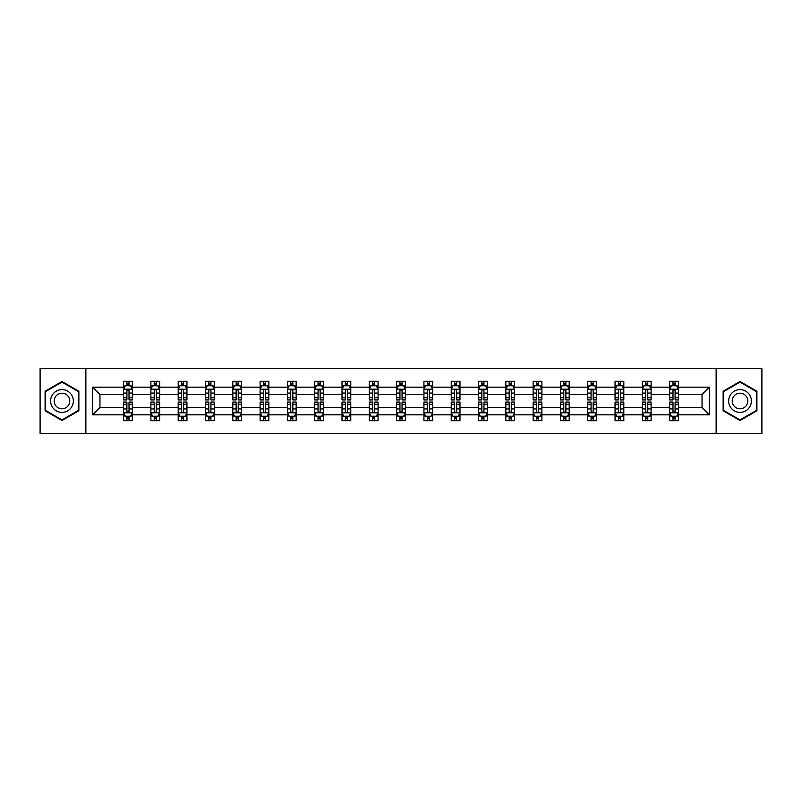 <?xml version="1.0" encoding="UTF-8"?>
<svg xmlns="http://www.w3.org/2000/svg" width="802" height="802" viewBox="0 0 802 802"><rect width="100%" height="100%" fill="white"/><g stroke="black" fill="none" stroke-linecap="round" stroke-linejoin="round"><path stroke-width="1.2" d="M716.136 433.381L761.9 433.381L761.9 368.619L716.136 368.619L716.136 433.381L85.864 433.381L85.864 368.619L40.1 368.619L40.1 433.381L85.864 433.381M678.412 414.824L678.412 407.476L702.041 407.476L709.389 414.824L678.412 414.824L678.412 420.689L675.083 420.689L675.083 416.228M716.136 368.619L85.864 368.619M669.66 414.824L651.114 414.824L651.114 407.476L669.66 407.476L669.66 420.689L678.412 420.689L678.412 416.017L676.768 416.017M651.114 414.824L651.114 420.689L647.785 420.689L647.785 416.228M642.362 414.824L623.806 414.824L623.806 407.476L642.362 407.476L642.362 420.689L651.114 420.689L651.114 416.017L649.46 416.017M623.806 414.824L623.806 420.689L620.477 420.689L620.477 416.228M615.054 414.824L596.498 414.824L596.498 407.476L615.054 407.476L615.054 420.689L623.806 420.689L623.806 416.017L622.162 416.017M596.498 414.824L596.498 420.689L593.179 420.689L593.179 416.228M587.756 414.824L569.199 414.824L569.199 407.476L587.756 407.476L587.756 420.689L596.498 420.689L596.498 416.017L594.853 416.017M569.199 414.824L569.199 420.689L565.871 420.689L565.871 416.228M560.448 414.824L541.891 414.824L541.891 407.476L560.448 407.476L560.448 420.689L569.199 420.689L569.199 416.017L567.555 416.017M541.891 414.824L541.891 420.689L538.573 420.689L538.573 416.228M533.14 414.824L514.593 414.824L514.593 407.476L533.14 407.476L533.14 420.689L541.891 420.689L541.891 416.017L540.247 416.017M514.593 414.824L514.593 420.689L511.265 420.689L511.265 416.228M505.841 414.824L487.285 414.824L487.285 407.476L505.841 407.476L505.841 420.689L514.593 420.689L514.593 416.017L512.949 416.017M487.285 414.824L487.285 420.689L483.957 420.689L483.957 416.228M478.533 414.824L459.987 414.824L459.987 407.476L478.533 407.476L478.533 420.689L487.285 420.689L487.285 416.017L485.641 416.017M459.987 414.824L459.987 420.689L456.659 420.689L456.659 416.228M451.235 414.824L432.679 414.824L432.679 407.476L451.235 407.476L451.235 420.689L459.987 420.689L459.987 416.017L458.333 416.017M432.679 414.824L432.679 420.689L429.351 420.689L429.351 416.228M423.927 414.824L405.371 414.824L405.371 407.476L423.927 407.476L423.927 420.689L432.679 420.689L432.679 416.017L431.035 416.017M405.371 414.824L405.371 420.689L402.053 420.689L402.053 416.228M396.629 414.824L378.073 414.824L378.073 407.476L396.629 407.476L396.629 420.689L405.371 420.689L405.371 416.017L403.727 416.017M378.073 414.824L378.073 420.689L374.745 420.689L374.745 416.228M369.321 414.824L350.765 414.824L350.765 407.476L369.321 407.476L369.321 420.689L378.073 420.689L378.073 416.017L376.429 416.017M350.765 414.824L350.765 420.689L347.446 420.689L347.446 416.228M342.013 414.824L323.467 414.824L323.467 407.476L342.013 407.476L342.013 420.689L350.765 420.689L350.765 416.017L349.121 416.017M323.467 414.824L323.467 420.689L320.138 420.689L320.138 416.228M314.715 414.824L296.159 414.824L296.159 407.476L314.715 407.476L314.715 420.689L323.467 420.689L323.467 416.017L321.823 416.017M296.159 414.824L296.159 420.689L292.83 420.689L292.83 416.228M287.407 414.824L268.86 414.824L268.86 407.476L287.407 407.476L287.407 420.689L296.159 420.689L296.159 416.017L294.514 416.017M268.86 414.824L268.86 420.689L265.532 420.689L265.532 416.228M260.109 414.824L241.552 414.824L241.552 407.476L260.109 407.476L260.109 420.689L268.86 420.689L268.86 416.017L267.216 416.017M241.552 414.824L241.552 420.689L238.224 420.689L238.224 416.228M232.801 414.824L214.244 414.824L214.244 407.476L232.801 407.476L232.801 420.689L241.552 420.689L241.552 416.017L239.908 416.017M214.244 414.824L214.244 420.689L210.926 420.689L210.926 416.228M205.502 414.824L186.946 414.824L186.946 407.476L205.502 407.476L205.502 420.689L214.244 420.689L214.244 416.017L212.6 416.017M186.946 414.824L186.946 420.689L183.618 420.689L183.618 416.228M178.194 414.824L159.638 414.824L159.638 407.476L178.194 407.476L178.194 420.689L186.946 420.689L186.946 416.017L185.302 416.017M159.638 414.824L159.638 420.689L156.32 420.689L156.32 416.228M150.886 414.824L132.34 414.824L132.34 407.476L150.886 407.476L150.886 420.689L159.638 420.689L159.638 416.017L157.994 416.017M132.34 414.824L132.34 420.689L129.012 420.689L129.012 416.228M123.588 414.824L92.611 414.824L92.611 387.176L123.588 387.176L123.588 394.524L99.959 394.524L99.959 407.476L123.588 407.476L123.588 420.689L132.34 420.689L132.34 416.017L130.696 416.017M125.232 385.983L123.588 385.983L123.588 381.311L123.588 387.176M126.916 385.772L126.916 381.311L123.588 381.311L132.34 381.311L132.34 387.176L150.886 387.176L150.886 381.311L159.638 381.311L159.638 387.176L178.194 387.176L178.194 381.311L186.946 381.311L186.946 387.176L205.502 387.176L205.502 381.311L214.244 381.311L214.244 387.176L232.801 387.176L232.801 381.311L241.552 381.311L241.552 387.176L260.109 387.176L260.109 381.311L268.86 381.311L268.86 387.176L287.407 387.176L287.407 381.311L296.159 381.311L296.159 387.176L314.715 387.176L314.715 381.311L323.467 381.311L323.467 387.176L342.013 387.176L342.013 381.311L350.765 381.311L350.765 387.176L369.321 387.176L369.321 381.311L378.073 381.311L378.073 387.176L396.629 387.176L396.629 381.311L405.371 381.311L405.371 387.176L423.927 387.176L423.927 381.311L432.679 381.311L432.679 387.176L451.235 387.176L451.235 381.311L459.987 381.311L459.987 387.176L478.533 387.176L478.533 381.311L487.285 381.311L487.285 387.176L505.841 387.176L505.841 381.311L514.593 381.311L514.593 387.176L533.14 387.176L533.14 381.311L541.891 381.311L541.891 387.176L560.448 387.176L560.448 381.311L569.199 381.311L569.199 387.176L587.756 387.176L587.756 381.311L596.498 381.311L596.498 387.176L615.054 387.176L615.054 381.311L623.806 381.311L623.806 387.176L642.362 387.176L642.362 381.311L651.114 381.311L651.114 387.176L669.66 387.176L669.66 381.311L678.412 381.311L678.412 387.176L709.389 387.176L709.389 414.824M669.66 387.176L669.66 394.524L651.114 394.524L651.114 387.176M642.362 387.176L642.362 394.524L623.806 394.524L623.806 387.176M615.054 387.176L615.054 394.524L596.498 394.524L596.498 387.176M587.756 387.176L587.756 394.524L569.199 394.524L569.199 387.176M560.448 387.176L560.448 394.524L541.891 394.524L541.891 387.176M533.14 387.176L533.14 394.524L514.593 394.524L514.593 387.176M505.841 387.176L505.841 394.524L487.285 394.524L487.285 387.176M478.533 387.176L478.533 394.524L459.987 394.524L459.987 387.176M451.235 387.176L451.235 394.524L432.679 394.524L432.679 387.176M423.927 387.176L423.927 394.524L405.371 394.524L405.371 387.176M396.629 387.176L396.629 394.524L378.073 394.524L378.073 387.176M369.321 387.176L369.321 394.524L350.765 394.524L350.765 387.176M342.013 387.176L342.013 394.524L323.467 394.524L323.467 387.176M314.715 387.176L314.715 394.524L296.159 394.524L296.159 387.176M287.407 387.176L287.407 394.524L268.86 394.524L268.86 387.176M260.109 387.176L260.109 394.524L241.552 394.524L241.552 387.176M232.801 387.176L232.801 394.524L214.244 394.524L214.244 387.176M205.502 387.176L205.502 394.524L186.946 394.524L186.946 387.176M178.194 387.176L178.194 394.524L159.638 394.524L159.638 387.176M150.886 387.176L150.886 394.524L132.34 394.524L132.34 387.176M92.611 387.176L99.959 394.524M702.041 407.476L702.041 394.524L678.412 394.524L678.412 387.176M672.988 385.682L675.083 385.682M645.68 385.682L647.785 385.682M618.382 385.682L620.477 385.682M591.074 385.682L593.179 385.682M563.776 385.682L565.871 385.682M536.468 385.682L538.573 385.682M509.17 385.682L511.265 385.682M481.862 385.682L483.957 385.682M454.554 385.682L456.659 385.682M427.255 385.682L429.351 385.682M399.947 385.682L402.053 385.682M372.649 385.682L374.745 385.682M345.341 385.682L347.446 385.682M318.043 385.682L320.138 385.682M290.735 385.682L292.83 385.682M263.427 385.682L265.532 385.682M236.129 385.682L238.224 385.682M208.821 385.682L210.926 385.682M181.523 385.682L183.618 385.682M154.215 385.682L156.32 385.682M126.916 385.682L129.012 385.682M126.916 416.318L129.012 416.318M154.215 416.318L156.32 416.318M181.523 416.318L183.618 416.318M208.821 416.318L210.926 416.318M236.129 416.318L238.224 416.318M263.427 416.318L265.532 416.318M290.735 416.318L292.83 416.318M318.043 416.318L320.138 416.318M345.341 416.318L347.446 416.318M372.649 416.318L374.745 416.318M399.947 416.318L402.053 416.318M427.255 416.318L429.351 416.318M454.554 416.318L456.659 416.318M481.862 416.318L483.957 416.318M509.17 416.318L511.265 416.318M536.468 416.318L538.573 416.318M563.776 416.318L565.871 416.318M591.074 416.318L593.179 416.318M618.382 416.318L620.477 416.318M645.68 416.318L647.785 416.318M672.988 416.318L675.083 416.318M99.959 407.476L92.611 414.824M709.389 387.176L702.041 394.524M78.867 391.246L61.975 381.501L45.092 391.246L45.092 410.754L61.975 420.499L78.867 410.754L78.867 391.246M723.133 391.246L723.133 410.754L740.025 420.499L756.908 410.754L756.908 391.246L740.025 381.501L723.133 391.246M129.012 383.587L126.916 383.587M123.588 397.752L123.588 399.947L126.916 399.947L126.916 397.752L123.588 397.752L123.588 394.524M132.34 394.524L132.34 399.947L129.012 399.947L129.012 390.584C128.31 389.241 127.608 389.241 126.916 390.584L126.916 397.752M130.696 385.983L132.34 385.983L132.34 381.311L129.012 381.311L129.012 385.772M132.34 389.271L130.586 385.772L125.333 385.772L123.588 389.271M126.916 418.413L129.012 418.413M132.34 404.248L132.34 402.053L129.012 402.053L129.012 404.248L132.34 404.248L132.34 407.476M123.588 407.476L123.588 402.053L126.916 402.053L126.916 411.416C127.608 412.759 128.31 412.759 129.012 411.416L129.012 404.248M125.232 416.017L123.588 416.017L123.588 420.689L126.916 420.689L126.916 416.228M123.588 412.729L125.333 416.228L130.586 416.228L132.34 412.729M156.32 383.587L154.215 383.587M152.54 385.983L150.886 385.983L150.886 381.311L154.215 381.311L154.215 385.772M150.886 397.752L150.886 399.947L154.215 399.947L154.215 397.752L150.886 397.752L150.886 394.524M159.638 394.524L159.638 399.947L156.32 399.947L156.32 390.584C155.618 389.241 154.916 389.241 154.215 390.584L154.215 397.752M157.994 385.983L159.638 385.983L159.638 381.311L156.32 381.311L156.32 385.772M159.638 389.271L157.894 385.772L152.641 385.772L150.886 389.271M183.618 383.587L181.523 383.587M179.838 385.983L178.194 385.983L178.194 381.311L181.523 381.311L181.523 385.772M178.194 397.752L178.194 399.947L181.523 399.947L181.523 397.752L178.194 397.752L178.194 394.524M186.946 394.524L186.946 399.947L183.618 399.947L183.618 390.584C182.916 389.241 182.224 389.241 181.523 390.584L181.523 397.752M185.302 385.983L186.946 385.983L186.946 381.311L183.618 381.311L183.618 385.772M186.946 389.271L185.192 385.772L179.949 385.772L178.194 389.271M154.215 418.413L156.32 418.413M159.638 404.248L159.638 402.053L156.32 402.053L156.32 404.248L159.638 404.248L159.638 407.476M150.886 407.476L150.886 402.053L154.215 402.053L154.215 411.416C154.916 412.759 155.618 412.759 156.32 411.416L156.32 404.248M152.54 416.017L150.886 416.017L150.886 420.689L154.215 420.689L154.215 416.228M150.886 412.729L152.641 416.228L157.894 416.228L159.638 412.729M181.523 418.413L183.618 418.413M186.946 404.248L186.946 402.053L183.618 402.053L183.618 404.248L186.946 404.248L186.946 407.476M178.194 407.476L178.194 402.053L181.523 402.053L181.523 411.416C182.214 412.759 182.916 412.759 183.618 411.416L183.618 404.248M179.838 416.017L178.194 416.017L178.194 420.689L181.523 420.689L181.523 416.228M178.194 412.729L179.949 416.228L185.192 416.228L186.946 412.729M52.13 395.316A11.378 11.378 0 0 0 56.29 410.855A11.378 11.378 0 0 0 71.829 406.684A11.378 11.378 0 0 0 67.669 391.145A11.378 11.378 0 0 0 52.13 395.316M55.238 397.11A7.789 7.789 0 0 0 58.085 407.747A7.789 7.789 0 0 0 68.721 404.89A7.789 7.789 0 0 0 65.874 394.253A7.789 7.789 0 0 0 55.238 397.11M78.345 391.556L78.345 410.444L61.975 419.897L45.614 410.444L45.614 391.556L61.975 382.103L78.345 391.556M730.171 395.316A11.378 11.378 0 0 0 734.331 410.855A11.378 11.378 0 0 0 749.87 406.684A11.378 11.378 0 0 0 745.71 391.145A11.378 11.378 0 0 0 730.171 395.316M733.279 397.11A7.789 7.789 0 0 0 736.126 407.747A7.789 7.789 0 0 0 746.762 404.89A7.789 7.789 0 0 0 743.915 394.253A7.789 7.789 0 0 0 733.279 397.11M756.386 391.556L756.386 410.444L740.025 419.897L723.655 410.444L723.655 391.556L740.025 382.103L756.386 391.556M210.926 383.587L208.821 383.587M207.147 385.983L205.502 385.983L205.502 381.311L208.821 381.311L208.821 385.772M205.502 397.752L205.502 399.947L208.821 399.947L208.821 397.752L205.502 397.752L205.502 394.524M214.244 394.524L214.244 399.947L210.926 399.947L210.926 390.584C210.224 389.241 209.522 389.241 208.821 390.584L208.821 397.752M212.6 385.983L214.244 385.983L214.244 381.311L210.926 381.311L210.926 385.772M214.244 389.271L212.5 385.772L207.247 385.772L205.502 389.271M208.821 418.413L210.926 418.413M214.244 404.248L214.244 402.053L210.926 402.053L210.926 404.248L214.244 404.248L214.244 407.476M205.502 407.476L205.502 402.053L208.821 402.053L208.821 411.416C209.522 412.759 210.224 412.759 210.926 411.416L210.926 404.248M207.147 416.017L205.502 416.017L205.502 420.689L208.821 420.689L208.821 416.228M205.502 412.729L207.247 416.228L212.5 416.228L214.244 412.729M238.224 383.587L236.129 383.587M234.445 385.983L232.801 385.983L232.801 381.311L236.129 381.311L236.129 385.772M232.801 397.752L232.801 399.947L236.129 399.947L236.129 397.752L232.801 397.752L232.801 394.524M241.552 394.524L241.552 399.947L238.224 399.947L238.224 390.584C237.532 389.241 236.831 389.241 236.129 390.584L236.129 397.752M239.908 385.983L241.552 385.983L241.552 381.311L238.224 381.311L238.224 385.772M241.552 389.271L239.798 385.772L234.555 385.772L232.801 389.271M236.129 418.413L238.224 418.413M241.552 404.248L241.552 402.053L238.224 402.053L238.224 404.248L241.552 404.248L241.552 407.476M232.801 407.476L232.801 402.053L236.129 402.053L236.129 411.416C236.831 412.759 237.522 412.759 238.224 411.416L238.224 404.248M234.445 416.017L232.801 416.017L232.801 420.689L236.129 420.689L236.129 416.228M232.801 412.729L234.555 416.228L239.798 416.228L241.552 412.729M265.532 383.587L263.427 383.587M261.753 385.983L260.109 385.983L260.109 381.311L263.427 381.311L263.427 385.772M260.109 397.752L260.109 399.947L263.427 399.947L263.427 397.752L260.109 397.752L260.109 394.524M268.86 394.524L268.86 399.947L265.532 399.947L265.532 390.584C264.83 389.241 264.129 389.241 263.427 390.584L263.427 397.752M267.216 385.983L268.86 385.983L268.86 381.311L265.532 381.311L265.532 385.772M268.86 389.271L267.106 385.772L261.853 385.772L260.109 389.271M263.427 418.413L265.532 418.413M268.86 404.248L268.86 402.053L265.532 402.053L265.532 404.248L268.86 404.248L268.86 407.476M260.109 407.476L260.109 402.053L263.427 402.053L263.427 411.416C264.129 412.759 264.83 412.759 265.532 411.416L265.532 404.248M261.753 416.017L260.109 416.017L260.109 420.689L263.427 420.689L263.427 416.228M260.109 412.729L261.853 416.228L267.106 416.228L268.86 412.729M292.83 383.587L290.735 383.587M289.051 385.983L287.407 385.983L287.407 381.311L290.735 381.311L290.735 385.772M287.407 397.752L287.407 399.947L290.735 399.947L290.735 397.752L287.407 397.752L287.407 394.524M296.159 394.524L296.159 399.947L292.83 399.947L292.83 390.584C292.139 389.241 291.437 389.241 290.735 390.584L290.735 397.752M294.514 385.983L296.159 385.983L296.159 381.311L292.83 381.311L292.83 385.772M296.159 389.271L294.414 385.772L289.161 385.772L287.407 389.271M290.735 418.413L292.83 418.413M296.159 404.248L296.159 402.053L292.83 402.053L292.83 404.248L296.159 404.248L296.159 407.476M287.407 407.476L287.407 402.053L290.735 402.053L290.735 411.416C291.437 412.759 292.139 412.759 292.83 411.416L292.83 404.248M289.051 416.017L287.407 416.017L287.407 420.689L290.735 420.689L290.735 416.228M287.407 412.729L289.161 416.228L294.414 416.228L296.159 412.729M320.138 383.587L318.043 383.587M316.359 385.983L314.715 385.983L314.715 381.311L318.043 381.311L318.043 385.772M314.715 397.752L314.715 399.947L318.043 399.947L318.043 397.752L314.715 397.752L314.715 394.524M323.467 394.524L323.467 399.947L320.138 399.947L320.138 390.584C319.437 389.241 318.735 389.241 318.043 390.584L318.043 397.752M321.823 385.983L323.467 385.983L323.467 381.311L320.138 381.311L320.138 385.772M323.467 389.271L321.712 385.772L316.459 385.772L314.715 389.271M318.043 418.413L320.138 418.413M323.467 404.248L323.467 402.053L320.138 402.053L320.138 404.248L323.467 404.248L323.467 407.476M314.715 407.476L314.715 402.053L318.043 402.053L318.043 411.416C318.735 412.759 319.437 412.759 320.138 411.416L320.138 404.248M316.359 416.017L314.715 416.017L314.715 420.689L318.043 420.689L318.043 416.228M314.715 412.729L316.459 416.228L321.712 416.228L323.467 412.729M347.446 383.587L345.341 383.587M343.667 385.983L342.013 385.983L342.013 381.311L345.341 381.311L345.341 385.772M342.013 397.752L342.013 399.947L345.341 399.947L345.341 397.752L342.013 397.752L342.013 394.524M350.765 394.524L350.765 399.947L347.446 399.947L347.446 390.584C346.745 389.241 346.043 389.241 345.341 390.584L345.341 397.752M349.121 385.983L350.765 385.983L350.765 381.311L347.446 381.311L347.446 385.772M350.765 389.271L349.02 385.772L343.767 385.772L342.013 389.271M345.341 418.413L347.446 418.413M350.765 404.248L350.765 402.053L347.446 402.053L347.446 404.248L350.765 404.248L350.765 407.476M342.013 407.476L342.013 402.053L345.341 402.053L345.341 411.416C346.043 412.759 346.745 412.759 347.446 411.416L347.446 404.248M343.667 416.017L342.013 416.017L342.013 420.689L345.341 420.689L345.341 416.228M342.013 412.729L343.767 416.228L349.02 416.228L350.765 412.729M374.745 383.587L372.649 383.587M370.965 385.983L369.321 385.983L369.321 381.311L372.649 381.311L372.649 385.772M369.321 397.752L369.321 399.947L372.649 399.947L372.649 397.752L369.321 397.752L369.321 394.524M378.073 394.524L378.073 399.947L374.745 399.947L374.745 390.584C374.043 389.241 373.351 389.241 372.649 390.584L372.649 397.752M376.429 385.983L378.073 385.983L378.073 381.311L374.745 381.311L374.745 385.772M378.073 389.271L376.318 385.772L371.075 385.772L369.321 389.271M402.053 383.587L399.947 383.587M398.273 385.983L396.629 385.983L396.629 381.311L399.947 381.311L399.947 385.772M396.629 397.752L396.629 399.947L399.947 399.947L399.947 397.752L396.629 397.752L396.629 394.524M405.371 394.524L405.371 399.947L402.053 399.947L402.053 390.584C401.351 389.241 400.649 389.241 399.947 390.584L399.947 397.752M403.727 385.983L405.371 385.983L405.371 381.311L402.053 381.311L402.053 385.772M405.371 389.271L403.627 385.772L398.373 385.772L396.629 389.271M429.351 383.587L427.255 383.587M425.571 385.983L423.927 385.983L423.927 381.311L427.255 381.311L427.255 385.772M423.927 397.752L423.927 399.947L427.255 399.947L427.255 397.752L423.927 397.752L423.927 394.524M432.679 394.524L432.679 399.947L429.351 399.947L429.351 390.584C428.659 389.241 427.957 389.241 427.255 390.584L427.255 397.752M431.035 385.983L432.679 385.983L432.679 381.311L429.351 381.311L429.351 385.772M432.679 389.271L430.925 385.772L425.682 385.772L423.927 389.271M456.659 383.587L454.554 383.587M452.879 385.983L451.235 385.983L451.235 381.311L454.554 381.311L454.554 385.772M451.235 397.752L451.235 399.947L454.554 399.947L454.554 397.752L451.235 397.752L451.235 394.524M459.987 394.524L459.987 399.947L456.659 399.947L456.659 390.584C455.957 389.241 455.255 389.241 454.554 390.584L454.554 397.752M458.333 385.983L459.987 385.983L459.987 381.311L456.659 381.311L456.659 385.772M459.987 389.271L458.233 385.772L452.98 385.772L451.235 389.271M483.957 383.587L481.862 383.587M480.177 385.983L478.533 385.983L478.533 381.311L481.862 381.311L481.862 385.772M478.533 397.752L478.533 399.947L481.862 399.947L481.862 397.752L478.533 397.752L478.533 394.524M487.285 394.524L487.285 399.947L483.957 399.947L483.957 390.584C483.265 389.241 482.563 389.241 481.862 390.584L481.862 397.752M485.641 385.983L487.285 385.983L487.285 381.311L483.957 381.311L483.957 385.772M487.285 389.271L485.541 385.772L480.288 385.772L478.533 389.271M511.265 383.587L509.17 383.587M507.486 385.983L505.841 385.983L505.841 381.311L509.17 381.311L509.17 385.772M505.841 397.752L505.841 399.947L509.17 399.947L509.17 397.752L505.841 397.752L505.841 394.524M514.593 394.524L514.593 399.947L511.265 399.947L511.265 390.584C510.563 389.241 509.861 389.241 509.17 390.584L509.17 397.752M512.949 385.983L514.593 385.983L514.593 381.311L511.265 381.311L511.265 385.772M514.593 389.271L512.839 385.772L507.586 385.772L505.841 389.271M538.573 383.587L536.468 383.587M534.784 385.983L533.14 385.983L533.14 381.311L536.468 381.311L536.468 385.772M533.14 397.752L533.14 399.947L536.468 399.947L536.468 397.752L533.14 397.752L533.14 394.524M541.891 394.524L541.891 399.947L538.573 399.947L538.573 390.584C537.871 389.241 537.17 389.241 536.468 390.584L536.468 397.752M540.247 385.983L541.891 385.983L541.891 381.311L538.573 381.311L538.573 385.772M541.891 389.271L540.147 385.772L534.894 385.772L533.14 389.271M565.871 383.587L563.776 383.587M562.092 385.983L560.448 385.983L560.448 381.311L563.776 381.311L563.776 385.772M560.448 397.752L560.448 399.947L563.776 399.947L563.776 397.752L560.448 397.752L560.448 394.524M569.199 394.524L569.199 399.947L565.871 399.947L565.871 390.584C565.169 389.241 564.478 389.241 563.776 390.584L563.776 397.752M567.555 385.983L569.199 385.983L569.199 381.311L565.871 381.311L565.871 385.772M569.199 389.271L567.445 385.772L562.202 385.772L560.448 389.271M593.179 383.587L591.074 383.587M589.4 385.983L587.756 385.983L587.756 381.311L591.074 381.311L591.074 385.772M587.756 397.752L587.756 399.947L591.074 399.947L591.074 397.752L587.756 397.752L587.756 394.524M596.498 394.524L596.498 399.947L593.179 399.947L593.179 390.584C592.477 389.241 591.776 389.241 591.074 390.584L591.074 397.752M594.853 385.983L596.498 385.983L596.498 381.311L593.179 381.311L593.179 385.772M596.498 389.271L594.753 385.772L589.5 385.772L587.756 389.271M620.477 383.587L618.382 383.587M616.698 385.983L615.054 385.983L615.054 381.311L618.382 381.311L618.382 385.772M615.054 397.752L615.054 399.947L618.382 399.947L618.382 397.752L615.054 397.752L615.054 394.524M623.806 394.524L623.806 399.947L620.477 399.947L620.477 390.584C619.786 389.241 619.084 389.241 618.382 390.584L618.382 397.752M622.162 385.983L623.806 385.983L623.806 381.311L620.477 381.311L620.477 385.772M623.806 389.271L622.051 385.772L616.808 385.772L615.054 389.271M372.649 418.413L374.745 418.413M378.073 404.248L378.073 402.053L374.745 402.053L374.745 404.248L378.073 404.248L378.073 407.476M369.321 407.476L369.321 402.053L372.649 402.053L372.649 411.416C373.341 412.759 374.043 412.759 374.745 411.416L374.745 404.248M370.965 416.017L369.321 416.017L369.321 420.689L372.649 420.689L372.649 416.228M369.321 412.729L371.075 416.228L376.318 416.228L378.073 412.729M399.947 418.413L402.053 418.413M405.371 404.248L405.371 402.053L402.053 402.053L402.053 404.248L405.371 404.248L405.371 407.476M396.629 407.476L396.629 402.053L399.947 402.053L399.947 411.416C400.649 412.759 401.351 412.759 402.053 411.416L402.053 404.248M398.273 416.017L396.629 416.017L396.629 420.689L399.947 420.689L399.947 416.228M396.629 412.729L398.373 416.228L403.627 416.228L405.371 412.729M427.255 418.413L429.351 418.413M432.679 404.248L432.679 402.053L429.351 402.053L429.351 404.248L432.679 404.248L432.679 407.476M423.927 407.476L423.927 402.053L427.255 402.053L427.255 411.416C427.957 412.759 428.649 412.759 429.351 411.416L429.351 404.248M425.571 416.017L423.927 416.017L423.927 420.689L427.255 420.689L427.255 416.228M423.927 412.729L425.682 416.228L430.925 416.228L432.679 412.729M454.554 418.413L456.659 418.413M459.987 404.248L459.987 402.053L456.659 402.053L456.659 404.248L459.987 404.248L459.987 407.476M451.235 407.476L451.235 402.053L454.554 402.053L454.554 411.416C455.255 412.759 455.957 412.759 456.659 411.416L456.659 404.248M452.879 416.017L451.235 416.017L451.235 420.689L454.554 420.689L454.554 416.228M451.235 412.729L452.98 416.228L458.233 416.228L459.987 412.729M481.862 418.413L483.957 418.413M487.285 404.248L487.285 402.053L483.957 402.053L483.957 404.248L487.285 404.248L487.285 407.476M478.533 407.476L478.533 402.053L481.862 402.053L481.862 411.416C482.563 412.759 483.265 412.759 483.957 411.416L483.957 404.248M480.177 416.017L478.533 416.017L478.533 420.689L481.862 420.689L481.862 416.228M478.533 412.729L480.288 416.228L485.541 416.228L487.285 412.729M509.17 418.413L511.265 418.413M514.593 404.248L514.593 402.053L511.265 402.053L511.265 404.248L514.593 404.248L514.593 407.476M505.841 407.476L505.841 402.053L509.17 402.053L509.17 411.416C509.861 412.759 510.563 412.759 511.265 411.416L511.265 404.248M507.486 416.017L505.841 416.017L505.841 420.689L509.17 420.689L509.17 416.228M505.841 412.729L507.586 416.228L512.839 416.228L514.593 412.729M536.468 418.413L538.573 418.413M541.891 404.248L541.891 402.053L538.573 402.053L538.573 404.248L541.891 404.248L541.891 407.476M533.14 407.476L533.14 402.053L536.468 402.053L536.468 411.416C537.17 412.759 537.871 412.759 538.573 411.416L538.573 404.248M534.784 416.017L533.14 416.017L533.14 420.689L536.468 420.689L536.468 416.228M533.14 412.729L534.894 416.228L540.147 416.228L541.891 412.729M563.776 418.413L565.871 418.413M569.199 404.248L569.199 402.053L565.871 402.053L565.871 404.248L569.199 404.248L569.199 407.476M560.448 407.476L560.448 402.053L563.776 402.053L563.776 411.416C564.468 412.759 565.169 412.759 565.871 411.416L565.871 404.248M562.092 416.017L560.448 416.017L560.448 420.689L563.776 420.689L563.776 416.228M560.448 412.729L562.202 416.228L567.445 416.228L569.199 412.729M591.074 418.413L593.179 418.413M596.498 404.248L596.498 402.053L593.179 402.053L593.179 404.248L596.498 404.248L596.498 407.476M587.756 407.476L587.756 402.053L591.074 402.053L591.074 411.416C591.776 412.759 592.477 412.759 593.179 411.416L593.179 404.248M589.4 416.017L587.756 416.017L587.756 420.689L591.074 420.689L591.074 416.228M587.756 412.729L589.5 416.228L594.753 416.228L596.498 412.729M618.382 418.413L620.477 418.413M623.806 404.248L623.806 402.053L620.477 402.053L620.477 404.248L623.806 404.248L623.806 407.476M615.054 407.476L615.054 402.053L618.382 402.053L618.382 411.416C619.084 412.759 619.776 412.759 620.477 411.416L620.477 404.248M616.698 416.017L615.054 416.017L615.054 420.689L618.382 420.689L618.382 416.228M615.054 412.729L616.808 416.228L622.051 416.228L623.806 412.729M647.785 383.587L645.68 383.587M644.006 385.983L642.362 385.983L642.362 381.311L645.68 381.311L645.68 385.772M642.362 397.752L642.362 399.947L645.68 399.947L645.68 397.752L642.362 397.752L642.362 394.524M651.114 394.524L651.114 399.947L647.785 399.947L647.785 390.584C647.084 389.241 646.382 389.241 645.68 390.584L645.68 397.752M649.46 385.983L651.114 385.983L651.114 381.311L647.785 381.311L647.785 385.772M651.114 389.271L649.359 385.772L644.106 385.772L642.362 389.271M645.68 418.413L647.785 418.413M651.114 404.248L651.114 402.053L647.785 402.053L647.785 404.248L651.114 404.248L651.114 407.476M642.362 407.476L642.362 402.053L645.68 402.053L645.68 411.416C646.382 412.759 647.084 412.759 647.785 411.416L647.785 404.248M644.006 416.017L642.362 416.017L642.362 420.689L645.68 420.689L645.68 416.228M642.362 412.729L644.106 416.228L649.359 416.228L651.114 412.729M675.083 383.587L672.988 383.587M671.304 385.983L669.66 385.983L669.66 381.311L672.988 381.311L672.988 385.772M669.66 397.752L669.66 399.947L672.988 399.947L672.988 397.752L669.66 397.752L669.66 394.524M678.412 394.524L678.412 399.947L675.083 399.947L675.083 390.584C674.392 389.241 673.69 389.241 672.988 390.584L672.988 397.752M676.768 385.983L678.412 385.983L678.412 381.311L675.083 381.311L675.083 385.772M678.412 389.271L676.667 385.772L671.414 385.772L669.66 389.271M672.988 418.413L675.083 418.413M678.412 404.248L678.412 402.053L675.083 402.053L675.083 404.248L678.412 404.248L678.412 407.476M669.66 407.476L669.66 402.053L672.988 402.053L672.988 411.416C673.69 412.759 674.392 412.759 675.083 411.416L675.083 404.248M671.304 416.017L669.66 416.017L669.66 420.689L672.988 420.689L672.988 416.228M669.66 412.729L671.414 416.228L676.667 416.228L678.412 412.729M132.29 389.191L123.628 389.191M132.34 397.752L129.012 397.752M126.916 393.06L123.588 393.06M132.34 393.06L129.012 393.06M129.012 384.699L126.916 384.699M123.628 412.809L132.29 412.809M123.588 404.248L126.916 404.248M129.012 408.94L132.34 408.94M123.588 408.94L126.916 408.94M126.916 417.301L129.012 417.301M159.598 389.191L150.936 389.191M159.638 397.752L156.32 397.752M154.215 393.06L150.886 393.06M159.638 393.06L156.32 393.06M156.32 384.699L154.215 384.699M186.906 389.191L178.234 389.191M186.946 397.752L183.618 397.752M181.523 393.06L178.194 393.06M186.946 393.06L183.618 393.06M183.618 384.699L181.523 384.699M150.936 412.809L159.598 412.809M150.886 404.248L154.215 404.248M156.32 408.94L159.638 408.94M150.886 408.94L154.215 408.94M154.215 417.301L156.32 417.301M178.234 412.809L186.906 412.809M178.194 404.248L181.523 404.248M183.618 408.94L186.946 408.94M178.194 408.94L181.523 408.94M181.523 417.301L183.618 417.301M214.204 389.191L205.543 389.191M214.244 397.752L210.926 397.752M208.821 393.06L205.502 393.06M214.244 393.06L210.926 393.06M210.926 384.699L208.821 384.699M205.543 412.809L214.204 412.809M205.502 404.248L208.821 404.248M210.926 408.94L214.244 408.94M205.502 408.94L208.821 408.94M208.821 417.301L210.926 417.301M241.512 389.191L232.841 389.191M241.552 397.752L238.224 397.752M236.129 393.06L232.801 393.06M241.552 393.06L238.224 393.06M238.224 384.699L236.129 384.699M232.841 412.809L241.512 412.809M232.801 404.248L236.129 404.248M238.224 408.94L241.552 408.94M232.801 408.94L236.129 408.94M236.129 417.301L238.224 417.301M268.81 389.191L260.149 389.191M268.86 397.752L265.532 397.752M263.427 393.06L260.109 393.06M268.86 393.06L265.532 393.06M265.532 384.699L263.427 384.699M260.149 412.809L268.81 412.809M260.109 404.248L263.427 404.248M265.532 408.94L268.86 408.94M260.109 408.94L263.427 408.94M263.427 417.301L265.532 417.301M296.118 389.191L287.457 389.191M296.159 397.752L292.83 397.752M290.735 393.06L287.407 393.06M296.159 393.06L292.83 393.06M292.83 384.699L290.735 384.699M287.457 412.809L296.118 412.809M287.407 404.248L290.735 404.248M292.83 408.94L296.159 408.94M287.407 408.94L290.735 408.94M290.735 417.301L292.83 417.301M323.417 389.191L314.755 389.191M323.467 397.752L320.138 397.752M318.043 393.06L314.715 393.06M323.467 393.06L320.138 393.06M320.138 384.699L318.043 384.699M314.755 412.809L323.417 412.809M314.715 404.248L318.043 404.248M320.138 408.94L323.467 408.94M314.715 408.94L318.043 408.94M318.043 417.301L320.138 417.301M350.725 389.191L342.063 389.191M350.765 397.752L347.446 397.752M345.341 393.06L342.013 393.06M350.765 393.06L347.446 393.06M347.446 384.699L345.341 384.699M342.063 412.809L350.725 412.809M342.013 404.248L345.341 404.248M347.446 408.94L350.765 408.94M342.013 408.94L345.341 408.94M345.341 417.301L347.446 417.301M378.033 389.191L369.361 389.191M378.073 397.752L374.745 397.752M372.649 393.06L369.321 393.06M378.073 393.06L374.745 393.06M374.745 384.699L372.649 384.699M405.331 389.191L396.669 389.191M405.371 397.752L402.053 397.752M399.947 393.06L396.629 393.06M405.371 393.06L402.053 393.06M402.053 384.699L399.947 384.699M432.639 389.191L423.967 389.191M432.679 397.752L429.351 397.752M427.255 393.06L423.927 393.06M432.679 393.06L429.351 393.06M429.351 384.699L427.255 384.699M459.937 389.191L451.275 389.191M459.987 397.752L456.659 397.752M454.554 393.06L451.235 393.06M459.987 393.06L456.659 393.06M456.659 384.699L454.554 384.699M487.245 389.191L478.583 389.191M487.285 397.752L483.957 397.752M481.862 393.06L478.533 393.06M487.285 393.06L483.957 393.06M483.957 384.699L481.862 384.699M514.543 389.191L505.882 389.191M514.593 397.752L511.265 397.752M509.17 393.06L505.841 393.06M514.593 393.06L511.265 393.06M511.265 384.699L509.17 384.699M541.851 389.191L533.19 389.191M541.891 397.752L538.573 397.752M536.468 393.06L533.14 393.06M541.891 393.06L538.573 393.06M538.573 384.699L536.468 384.699M569.159 389.191L560.488 389.191M569.199 397.752L565.871 397.752M563.776 393.06L560.448 393.06M569.199 393.06L565.871 393.06M565.871 384.699L563.776 384.699M596.457 389.191L587.796 389.191M596.498 397.752L593.179 397.752M591.074 393.06L587.756 393.06M596.498 393.06L593.179 393.06M593.179 384.699L591.074 384.699M623.766 389.191L615.094 389.191M623.806 397.752L620.477 397.752M618.382 393.06L615.054 393.06M623.806 393.06L620.477 393.06M620.477 384.699L618.382 384.699M369.361 412.809L378.033 412.809M369.321 404.248L372.649 404.248M374.745 408.94L378.073 408.94M369.321 408.94L372.649 408.94M372.649 417.301L374.745 417.301M396.669 412.809L405.331 412.809M396.629 404.248L399.947 404.248M402.053 408.94L405.371 408.94M396.629 408.94L399.947 408.94M399.947 417.301L402.053 417.301M423.967 412.809L432.639 412.809M423.927 404.248L427.255 404.248M429.351 408.94L432.679 408.94M423.927 408.94L427.255 408.94M427.255 417.301L429.351 417.301M451.275 412.809L459.937 412.809M451.235 404.248L454.554 404.248M456.659 408.94L459.987 408.94M451.235 408.94L454.554 408.94M454.554 417.301L456.659 417.301M478.583 412.809L487.245 412.809M478.533 404.248L481.862 404.248M483.957 408.94L487.285 408.94M478.533 408.94L481.862 408.94M481.862 417.301L483.957 417.301M505.882 412.809L514.543 412.809M505.841 404.248L509.17 404.248M511.265 408.94L514.593 408.94M505.841 408.94L509.17 408.94M509.17 417.301L511.265 417.301M533.19 412.809L541.851 412.809M533.14 404.248L536.468 404.248M538.573 408.94L541.891 408.94M533.14 408.94L536.468 408.94M536.468 417.301L538.573 417.301M560.488 412.809L569.159 412.809M560.448 404.248L563.776 404.248M565.871 408.94L569.199 408.94M560.448 408.94L563.776 408.94M563.776 417.301L565.871 417.301M587.796 412.809L596.457 412.809M587.756 404.248L591.074 404.248M593.179 408.94L596.498 408.94M587.756 408.94L591.074 408.94M591.074 417.301L593.179 417.301M615.094 412.809L623.766 412.809M615.054 404.248L618.382 404.248M620.477 408.94L623.806 408.94M615.054 408.94L618.382 408.94M618.382 417.301L620.477 417.301M651.064 389.191L642.402 389.191M651.114 397.752L647.785 397.752M645.68 393.06L642.362 393.06M651.114 393.06L647.785 393.06M647.785 384.699L645.68 384.699M642.402 412.809L651.064 412.809M642.362 404.248L645.68 404.248M647.785 408.94L651.114 408.94M642.362 408.94L645.68 408.94M645.68 417.301L647.785 417.301M678.372 389.191L669.71 389.191M678.412 397.752L675.083 397.752M672.988 393.06L669.66 393.06M678.412 393.06L675.083 393.06M675.083 384.699L672.988 384.699M669.71 412.809L678.372 412.809M669.66 404.248L672.988 404.248M675.083 408.94L678.412 408.94M669.66 408.94L672.988 408.94M672.988 417.301L675.083 417.301"/></g></svg>
